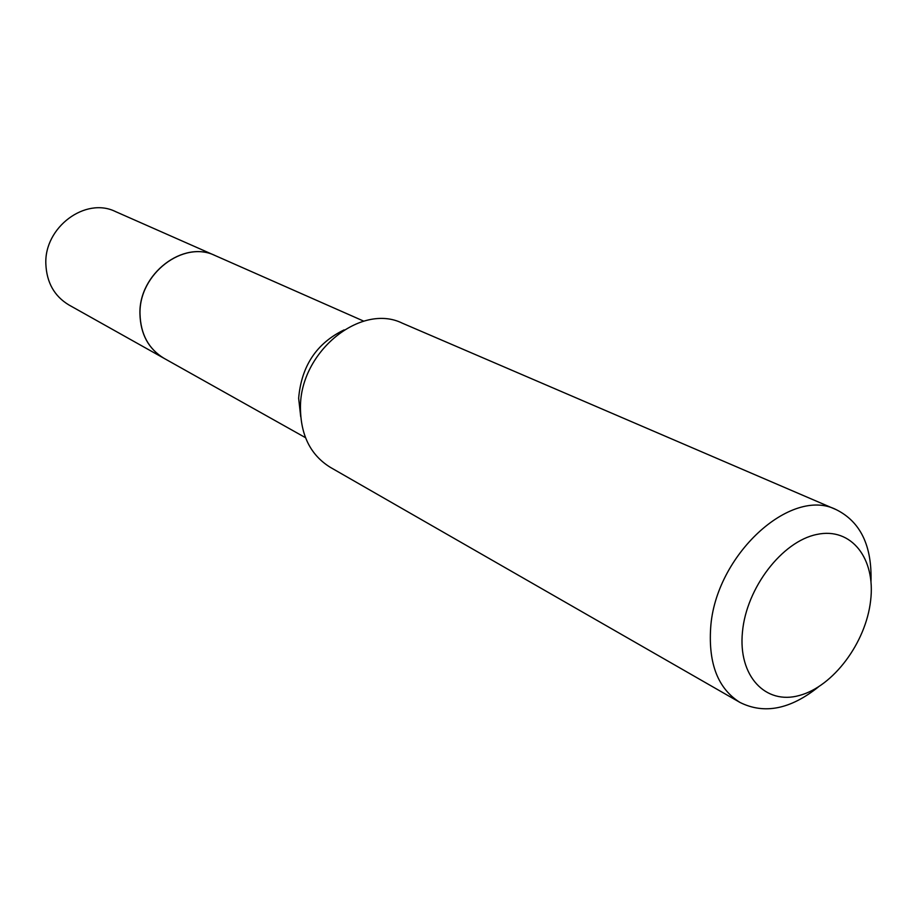 <?xml version="1.0" encoding="UTF-8"?>
<svg xmlns="http://www.w3.org/2000/svg" width="917" height="917" viewBox="0 0 917 917"><rect width="100%" height="100%" fill="white"/><g stroke="black" fill="none" stroke-linecap="round" stroke-linejoin="round"><path stroke-width="1.38" d="M215.277 255.625L115.519 211.586C85.499 196.605 44.085 227.278 45.85 264.062C46.675 282.551 54.344 296.168 68.867 304.937L163.971 358.283M215.231 255.602C183.446 239.646 138.593 273.805 139.934 314.015C140.542 334.201 148.543 348.953 163.925 358.26M363.728 321.145L215.312 255.637C183.526 239.681 138.673 273.851 140.014 314.05C140.622 334.247 148.623 348.987 164.005 358.306L305.499 437.673M870.611 600.738C875.861 558.636 851.457 526.851 816.76 534.462C782.144 541.408 746.415 587.877 742.461 631.939C737.99 676.116 765.546 705.116 799.441 695.464C833.289 686.432 865.854 642.748 870.611 600.738M870.99 581.55C872.056 545.775 860.501 521.819 836.327 509.703C790.89 486.148 715.145 555.519 710.652 627.996C708.383 663.965 718.16 688.782 739.996 702.445C764.205 714.503 790.294 709.368 818.273 687.039M836.327 509.703L402.357 323.197C360.931 302.587 300.042 351.704 300.455 407.4C300.581 435.117 310.542 455.096 330.326 467.338L739.996 702.445M344.127 329.891C316.583 343.233 301.429 366.032 298.644 398.276L300.719 416.754"/></g></svg>
